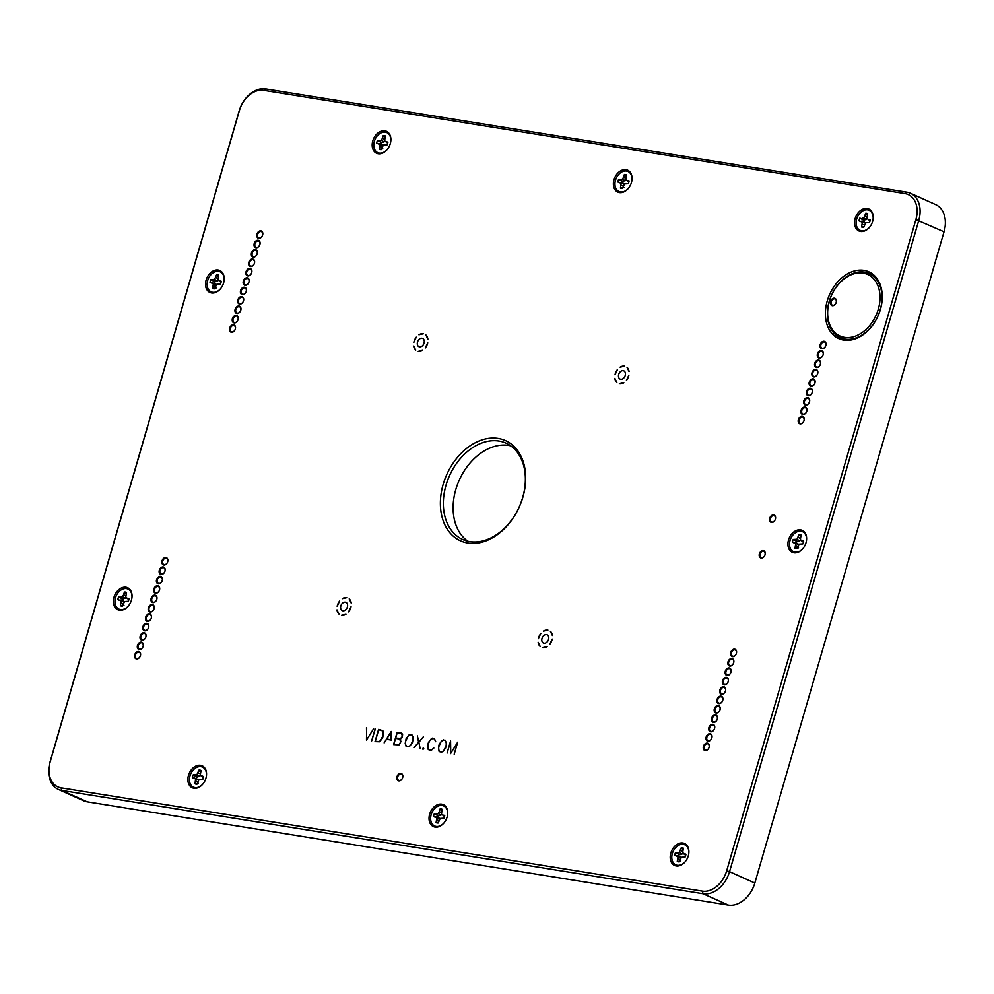 <?xml version="1.0" encoding="UTF-8"?>
<svg xmlns="http://www.w3.org/2000/svg" width="994" height="994" viewBox="0 0 994 994"><rect width="100%" height="100%" fill="white"/><g stroke="black" fill="none" stroke-linecap="round" stroke-linejoin="round"><path stroke-width="1.49" d="M510.68 445.809A52.819 38.182 -65.8 0 0 459.29 480.052A52.819 38.182 -65.8 0 0 467.801 541.221M684.878 862.096A10.984 7.94 114.2 0 1 674.926 864.333A10.984 7.94 114.2 0 1 672.342 853.523A10.984 7.94 114.2 0 1 682.306 844.279A10.984 7.94 114.2 0 1 688.805 853.386M681.238 847.807A7.318 5.293 -65.8 0 1 683.363 848.155L682.629 852.889L685.935 854.256A7.318 5.293 -65.8 0 1 685.114 857.039L681.35 857.275L679.399 861.81A7.318 5.293 -65.8 0 1 677.274 861.475L678.007 856.729L674.702 855.362A7.318 5.293 -65.8 0 1 675.522 852.579L679.287 852.355L681.238 847.807L682.915 849.708M680.815 861.003L677.274 861.475M680.082 859.462L678.057 858.754M681.101 857.66L678.007 856.729M681.089 857.412L676.777 855.697M678.728 856.033A5.442 3.939 -65.8 0 1 679.15 854.604L675.522 852.579M679.15 854.604L682.07 854.07L682.754 852.989M685.698 855.399L683.86 853.921M680.033 854.741L677.585 852.914M682.07 854.07L679.287 852.355M682.592 851.485L680.455 850.529M802.605 548.974A10.984 7.94 114.2 0 1 792.64 551.198A10.984 7.94 114.2 0 1 790.068 540.401A10.984 7.94 114.2 0 1 800.021 531.144A10.984 7.94 114.2 0 1 806.519 540.264M798.952 534.685A7.318 5.293 -65.8 0 1 801.077 535.02L800.344 539.767L803.649 541.121A7.318 5.293 -65.8 0 1 802.841 543.917L799.064 544.14L797.113 548.688A7.318 5.293 -65.8 0 1 794.989 548.34L795.734 543.606L792.417 542.239A7.318 5.293 -65.8 0 1 793.237 539.444L797.002 539.22L798.952 534.685L800.63 536.586M798.53 547.868L794.989 548.34M797.797 546.34L795.772 545.619M798.816 544.538L795.734 543.606M798.803 544.29L794.492 542.575M796.442 542.898A5.442 3.939 -65.8 0 1 796.865 541.469L793.237 539.444M796.865 541.469L799.785 540.947L800.468 539.866M803.425 542.277L801.574 540.798M797.747 541.618L795.299 539.779M799.785 540.947L797.002 539.22M800.307 538.363L798.17 537.394M202.54 784.403A10.984 7.94 114.2 0 1 192.575 786.639A10.984 7.94 114.2 0 1 190.003 775.829A10.984 7.94 114.2 0 1 199.968 766.573A10.984 7.94 114.2 0 1 206.454 775.693M198.899 770.114A7.318 5.293 -65.8 0 1 201.024 770.449L200.279 775.196L203.584 776.562A7.318 5.293 -65.8 0 1 202.776 779.346L199.011 779.569L197.048 784.117A7.318 5.293 -65.8 0 1 194.923 783.769L195.669 779.035L192.364 777.668A7.318 5.293 -65.8 0 1 193.171 774.885L196.936 774.649L198.899 770.114L200.564 772.015M198.465 783.297L194.923 783.769M197.731 781.769L195.719 781.06M198.75 779.967L195.669 779.035M198.75 779.718L194.439 778.004M196.39 778.339A5.442 3.939 -65.8 0 1 196.8 776.91L193.171 774.885M196.8 776.91L199.719 776.376L200.403 775.295M203.36 777.706L201.509 776.227M197.682 777.047L195.246 775.221M199.719 776.376L196.936 774.649M200.241 773.792L198.104 772.835M220.208 289.117A10.984 7.94 114.2 0 1 210.243 291.341A10.984 7.94 114.2 0 1 207.671 280.544A10.984 7.94 114.2 0 1 217.624 271.287A10.984 7.94 114.2 0 1 224.122 280.407M216.555 274.829A7.318 5.293 -65.8 0 1 218.692 275.164L217.947 279.91L221.252 281.277A7.318 5.293 -65.8 0 1 220.444 284.06L216.667 284.284L214.716 288.832A7.318 5.293 -65.8 0 1 212.592 288.484L213.337 283.75L210.032 282.383A7.318 5.293 -65.8 0 1 210.84 279.6L214.605 279.364L216.555 274.829L218.233 276.73M216.133 288.012L212.592 288.484M215.4 286.483L213.387 285.775M216.419 284.682L213.337 283.75M216.419 284.433L212.095 282.718M214.058 283.054A5.442 3.939 -65.8 0 1 214.468 281.613L210.84 279.6M214.468 281.613L217.388 281.091L218.071 280.01M221.028 282.42L219.177 280.942M215.35 281.762L212.915 279.923M217.388 281.091L214.605 279.364M217.91 278.506L215.773 277.537M128.04 606.352A10.984 7.94 114.2 0 1 118.075 608.589A10.984 7.94 114.2 0 1 115.503 597.792A10.984 7.94 114.2 0 1 125.455 588.535A10.984 7.94 114.2 0 1 131.953 597.642M113.962 597.319A12.04 8.71 114.2 0 1 124.983 587.181A12.04 8.71 114.2 0 1 131.978 597.406A12.04 8.71 114.2 0 1 131.444 600.127A12.04 8.71 114.2 0 1 127.878 606.539A12.04 8.71 114.2 0 1 116.87 609.21A12.04 8.71 114.2 0 1 113.962 597.319M386.877 149.92A10.984 7.94 114.2 0 1 376.912 152.144A10.984 7.94 114.2 0 1 374.34 141.347A10.984 7.94 114.2 0 1 384.293 132.09A10.984 7.94 114.2 0 1 390.791 141.21M372.8 140.875A12.04 8.71 114.2 0 1 383.821 130.736A12.04 8.71 114.2 0 1 390.816 140.974A12.04 8.71 114.2 0 1 390.282 143.695A12.04 8.71 114.2 0 1 386.716 150.094A12.04 8.71 114.2 0 1 375.707 152.778A12.04 8.71 114.2 0 1 372.8 140.875M869.216 227.614A10.984 7.94 114.2 0 1 859.251 229.85A10.984 7.94 114.2 0 1 856.679 219.04A10.984 7.94 114.2 0 1 866.644 209.784A10.984 7.94 114.2 0 1 873.13 218.904M855.151 218.568A12.04 8.71 114.2 0 1 866.159 208.429A12.04 8.71 114.2 0 1 873.167 218.668A12.04 8.71 114.2 0 1 872.62 221.389A12.04 8.71 114.2 0 1 869.067 227.788A12.04 8.71 114.2 0 1 858.046 230.471A12.04 8.71 114.2 0 1 855.151 218.568M670.813 853.063A12.04 8.71 114.2 0 1 681.834 842.912A12.04 8.71 114.2 0 1 688.83 853.15A12.04 8.71 114.2 0 1 688.295 855.871A12.04 8.71 114.2 0 1 684.729 862.27A12.04 8.71 114.2 0 1 673.708 864.954A12.04 8.71 114.2 0 1 670.813 853.063M188.475 775.357A12.04 8.71 114.2 0 1 199.483 765.218A12.04 8.71 114.2 0 1 206.479 775.457A12.04 8.71 114.2 0 1 205.944 778.178A12.04 8.71 114.2 0 1 202.378 784.577A12.04 8.71 114.2 0 1 191.37 787.26A12.04 8.71 114.2 0 1 188.475 775.357M443.709 823.256A10.984 7.94 114.2 0 1 433.744 825.48A10.984 7.94 114.2 0 1 431.172 814.682A10.984 7.94 114.2 0 1 441.137 805.426A10.984 7.94 114.2 0 1 447.623 814.533M429.644 814.21A12.04 8.71 114.2 0 1 440.653 804.071A12.04 8.71 114.2 0 1 447.66 814.297A12.04 8.71 114.2 0 1 447.114 817.031A12.04 8.71 114.2 0 1 443.548 823.43A12.04 8.71 114.2 0 1 432.539 826.101A12.04 8.71 114.2 0 1 429.644 814.21M788.528 539.928A12.04 8.71 114.2 0 1 799.549 529.79A12.04 8.71 114.2 0 1 806.544 540.028A12.04 8.71 114.2 0 1 806.01 542.749A12.04 8.71 114.2 0 1 802.444 549.148A12.04 8.71 114.2 0 1 791.435 551.832A12.04 8.71 114.2 0 1 788.528 539.928M628.046 188.761A10.984 7.94 114.2 0 1 618.082 190.997A10.984 7.94 114.2 0 1 615.51 180.187A10.984 7.94 114.2 0 1 625.474 170.943A10.984 7.94 114.2 0 1 631.96 180.051M613.981 179.728A12.04 8.71 114.2 0 1 624.99 169.589A12.04 8.71 114.2 0 1 631.985 179.815A12.04 8.71 114.2 0 1 631.451 182.536A12.04 8.71 114.2 0 1 627.885 188.947A12.04 8.71 114.2 0 1 616.876 191.618A12.04 8.71 114.2 0 1 613.981 179.728M206.131 280.072A12.04 8.71 114.2 0 1 217.152 269.933A12.04 8.71 114.2 0 1 224.147 280.171A12.04 8.71 114.2 0 1 223.613 282.892A12.04 8.71 114.2 0 1 220.047 289.291A12.04 8.71 114.2 0 1 209.038 291.975A12.04 8.71 114.2 0 1 206.131 280.072M542.649 647.703A9.257 6.697 -65.8 0 0 547.122 646.684L542.649 647.703L547.122 646.684M619.337 383.759A9.257 6.697 -65.8 0 0 623.797 382.74L619.337 383.759L623.797 382.74M418.163 351.354A9.257 6.697 -65.8 0 0 422.624 350.335L418.163 351.354L422.624 350.335M341.489 615.298A9.257 6.697 -65.8 0 0 345.949 614.28L341.489 615.298L345.949 614.28M880.262 309.743A35.212 25.459 114.2 0 1 833.506 332.592A35.212 25.459 114.2 0 1 850.379 274.543A35.212 25.459 114.2 0 1 880.262 309.743M880.212 309.73A35.138 25.409 -65.8 0 0 850.392 274.605A35.138 25.409 -65.8 0 0 833.556 332.543A35.138 25.409 -65.8 0 0 880.212 309.73M726.676 870.831A24.303 17.569 114.2 0 1 702.336 891.121L61.081 787.832A24.303 17.569 114.2 0 1 50.172 761.864L239.38 110.607A24.303 17.569 114.2 0 1 263.721 90.33L904.975 193.619A24.303 17.569 114.2 0 1 915.884 219.587L726.676 870.831L729.546 871.676L918.754 220.432A26.416 19.097 -65.8 0 0 910.417 193.258A26.416 19.097 -65.8 0 0 906.888 192.202L265.634 88.913A26.416 19.097 -65.8 0 0 239.169 110.968L49.973 762.212A26.416 19.097 -65.8 0 0 58.311 789.385A26.416 19.097 -65.8 0 0 61.827 790.441L703.081 893.73A26.416 19.097 -65.8 0 0 729.546 871.676L754.831 883.032A26.416 19.097 114.2 0 1 728.366 905.087L87.112 801.798A26.416 19.097 114.2 0 1 83.583 800.742L58.311 789.385M910.417 193.258L935.689 204.615A26.416 19.097 114.2 0 1 944.027 231.788L754.831 883.032M522.682 497.497A52.819 38.182 114.2 0 1 462.707 539.493A52.819 38.182 114.2 0 1 449.524 475.666A52.819 38.182 114.2 0 1 506.008 443.138A52.819 38.182 114.2 0 1 522.682 497.497M522.881 497.137A54.931 39.71 -65.8 0 0 476.263 442.231A54.931 39.71 -65.8 0 0 449.947 532.796A54.931 39.71 -65.8 0 0 522.881 497.137M262.565 235.143A3.38 2.448 114.2 0 1 258.738 237.827A3.38 2.448 114.2 0 1 257.893 233.752A3.38 2.448 114.2 0 1 261.509 231.664A3.38 2.448 114.2 0 1 262.565 235.143M262.615 235.056A3.914 2.82 -65.8 0 0 259.297 231.142A3.914 2.82 -65.8 0 0 257.434 237.591A3.914 2.82 -65.8 0 0 262.615 235.056M259.844 244.536A3.38 2.448 114.2 0 1 256.005 247.22A3.38 2.448 114.2 0 1 255.16 243.145A3.38 2.448 114.2 0 1 258.775 241.057A3.38 2.448 114.2 0 1 259.844 244.536M259.894 244.449A3.914 2.82 -65.8 0 0 256.576 240.536A3.914 2.82 -65.8 0 0 254.7 246.984A3.914 2.82 -65.8 0 0 259.894 244.449M257.111 253.93A3.38 2.448 114.2 0 1 253.271 256.614A3.38 2.448 114.2 0 1 252.426 252.538A3.38 2.448 114.2 0 1 256.042 250.451A3.38 2.448 114.2 0 1 257.111 253.93M257.16 253.843A3.914 2.82 -65.8 0 0 253.843 249.941A3.914 2.82 -65.8 0 0 251.967 256.377A3.914 2.82 -65.8 0 0 257.16 253.843M254.377 263.323A3.38 2.448 114.2 0 1 250.55 266.007A3.38 2.448 114.2 0 1 249.705 261.931A3.38 2.448 114.2 0 1 253.321 259.844A3.38 2.448 114.2 0 1 254.377 263.323M254.439 263.236A3.914 2.82 -65.8 0 0 251.122 259.335A3.914 2.82 -65.8 0 0 249.245 265.771A3.914 2.82 -65.8 0 0 254.439 263.236M251.656 272.716A3.38 2.448 114.2 0 1 247.817 275.4A3.38 2.448 114.2 0 1 246.972 271.325A3.38 2.448 114.2 0 1 250.587 269.237A3.38 2.448 114.2 0 1 251.656 272.716M251.706 272.629A3.914 2.82 -65.8 0 0 248.388 268.728A3.914 2.82 -65.8 0 0 246.512 275.164A3.914 2.82 -65.8 0 0 251.706 272.629M248.922 282.11A3.38 2.448 114.2 0 1 245.083 284.806A3.38 2.448 114.2 0 1 244.238 280.718A3.38 2.448 114.2 0 1 247.854 278.631A3.38 2.448 114.2 0 1 248.922 282.11M248.972 282.023A3.914 2.82 -65.8 0 0 245.655 278.121A3.914 2.82 -65.8 0 0 243.791 284.557A3.914 2.82 -65.8 0 0 248.972 282.023M831.27 301.691A3.38 2.448 114.2 0 1 835.109 298.995A3.38 2.448 114.2 0 1 836.178 302.474A3.38 2.448 114.2 0 1 832.338 305.17A3.38 2.448 114.2 0 1 831.27 301.691M836.227 302.387A3.914 2.82 -65.8 0 0 832.91 298.486A3.914 2.82 -65.8 0 0 831.034 304.934A3.914 2.82 -65.8 0 0 836.227 302.387M770.437 518.446A3.38 2.448 114.2 0 1 774.276 515.762A3.38 2.448 114.2 0 1 775.345 519.241A3.38 2.448 114.2 0 1 771.506 521.925A3.38 2.448 114.2 0 1 770.437 518.446M775.395 519.154A3.914 2.82 -65.8 0 0 772.077 515.24A3.914 2.82 -65.8 0 0 770.201 521.688A3.914 2.82 -65.8 0 0 775.395 519.154M760.087 554.08A3.38 2.448 114.2 0 1 763.926 551.397A3.38 2.448 114.2 0 1 764.995 554.876A3.38 2.448 114.2 0 1 761.155 557.559A3.38 2.448 114.2 0 1 760.087 554.08M765.045 554.789A3.914 2.82 -65.8 0 0 761.727 550.875A3.914 2.82 -65.8 0 0 759.851 557.323A3.914 2.82 -65.8 0 0 765.045 554.789M397.699 776.886A3.38 2.448 114.2 0 1 401.539 774.189A3.38 2.448 114.2 0 1 402.607 777.668A3.38 2.448 114.2 0 1 398.768 780.352A3.38 2.448 114.2 0 1 397.699 776.886M402.657 777.581A3.914 2.82 -65.8 0 0 399.339 773.68A3.914 2.82 -65.8 0 0 397.463 780.116A3.914 2.82 -65.8 0 0 402.657 777.581M246.201 291.503A3.38 2.448 114.2 0 1 242.362 294.199A3.38 2.448 114.2 0 1 241.517 290.111A3.38 2.448 114.2 0 1 245.133 288.024A3.38 2.448 114.2 0 1 246.201 291.503M246.251 291.416A3.914 2.82 -65.8 0 0 242.934 287.514A3.914 2.82 -65.8 0 0 241.057 293.951A3.914 2.82 -65.8 0 0 246.251 291.416M243.468 300.896A3.38 2.448 114.2 0 1 239.629 303.592A3.38 2.448 114.2 0 1 238.784 299.505A3.38 2.448 114.2 0 1 242.399 297.417A3.38 2.448 114.2 0 1 243.468 300.896M243.518 300.809A3.914 2.82 -65.8 0 0 240.2 296.908A3.914 2.82 -65.8 0 0 238.324 303.344A3.914 2.82 -65.8 0 0 243.518 300.809M240.734 310.29A3.38 2.448 114.2 0 1 236.895 312.986A3.38 2.448 114.2 0 1 236.05 308.898A3.38 2.448 114.2 0 1 239.666 306.811A3.38 2.448 114.2 0 1 240.734 310.29M240.784 310.203A3.914 2.82 -65.8 0 0 237.467 306.301A3.914 2.82 -65.8 0 0 235.603 312.737A3.914 2.82 -65.8 0 0 240.784 310.203M238.013 319.683A3.38 2.448 114.2 0 1 234.174 322.379A3.38 2.448 114.2 0 1 233.329 318.291A3.38 2.448 114.2 0 1 236.945 316.204A3.38 2.448 114.2 0 1 238.013 319.683M238.063 319.596A3.914 2.82 -65.8 0 0 234.746 315.694A3.914 2.82 -65.8 0 0 232.869 322.131A3.914 2.82 -65.8 0 0 238.063 319.596M235.28 329.076A3.38 2.448 114.2 0 1 231.44 331.772A3.38 2.448 114.2 0 1 230.596 327.685A3.38 2.448 114.2 0 1 234.211 325.597A3.38 2.448 114.2 0 1 235.28 329.076M235.329 328.989A3.914 2.82 -65.8 0 0 232.012 325.088A3.914 2.82 -65.8 0 0 230.136 331.524A3.914 2.82 -65.8 0 0 235.329 328.989M825.803 345.539A3.38 2.448 114.2 0 1 821.963 348.223A3.38 2.448 114.2 0 1 821.131 344.135A3.38 2.448 114.2 0 1 824.747 342.06A3.38 2.448 114.2 0 1 825.803 345.539M825.852 345.452A3.914 2.82 -65.8 0 0 822.535 341.538A3.914 2.82 -65.8 0 0 820.671 347.987A3.914 2.82 -65.8 0 0 825.852 345.452M823.082 354.933A3.38 2.448 114.2 0 1 819.242 357.616A3.38 2.448 114.2 0 1 818.397 353.529A3.38 2.448 114.2 0 1 822.013 351.454A3.38 2.448 114.2 0 1 823.082 354.933M823.131 354.846A3.914 2.82 -65.8 0 0 819.814 350.932A3.914 2.82 -65.8 0 0 817.938 357.38A3.914 2.82 -65.8 0 0 823.131 354.846M820.348 364.326A3.38 2.448 114.2 0 1 816.509 367.01A3.38 2.448 114.2 0 1 815.664 362.922A3.38 2.448 114.2 0 1 819.28 360.847A3.38 2.448 114.2 0 1 820.348 364.326M820.398 364.239A3.914 2.82 -65.8 0 0 817.08 360.325A3.914 2.82 -65.8 0 0 815.204 366.774A3.914 2.82 -65.8 0 0 820.398 364.239M817.615 373.719A3.38 2.448 114.2 0 1 813.788 376.403A3.38 2.448 114.2 0 1 812.943 372.315A3.38 2.448 114.2 0 1 816.559 370.24A3.38 2.448 114.2 0 1 817.615 373.719M817.664 373.632A3.914 2.82 -65.8 0 0 814.347 369.718A3.914 2.82 -65.8 0 0 812.483 376.167A3.914 2.82 -65.8 0 0 817.664 373.632M814.894 383.112A3.38 2.448 114.2 0 1 811.054 385.796A3.38 2.448 114.2 0 1 810.209 381.708A3.38 2.448 114.2 0 1 813.825 379.633A3.38 2.448 114.2 0 1 814.894 383.112M814.943 383.025A3.914 2.82 -65.8 0 0 811.626 379.112A3.914 2.82 -65.8 0 0 809.75 385.56A3.914 2.82 -65.8 0 0 814.943 383.025M812.16 392.506A3.38 2.448 114.2 0 1 808.321 395.19A3.38 2.448 114.2 0 1 807.476 391.102A3.38 2.448 114.2 0 1 811.092 389.027A3.38 2.448 114.2 0 1 812.16 392.506M812.21 392.419A3.914 2.82 -65.8 0 0 808.892 388.505A3.914 2.82 -65.8 0 0 807.016 394.953A3.914 2.82 -65.8 0 0 812.21 392.419M809.439 401.899A3.38 2.448 114.2 0 1 805.6 404.583A3.38 2.448 114.2 0 1 804.755 400.495A3.38 2.448 114.2 0 1 808.37 398.42A3.38 2.448 114.2 0 1 809.439 401.899M809.489 401.812A3.914 2.82 -65.8 0 0 806.171 397.898A3.914 2.82 -65.8 0 0 804.295 404.347A3.914 2.82 -65.8 0 0 809.489 401.812M806.706 411.292A3.38 2.448 114.2 0 1 802.866 413.976A3.38 2.448 114.2 0 1 802.021 409.888A3.38 2.448 114.2 0 1 805.637 407.813A3.38 2.448 114.2 0 1 806.706 411.292M806.755 411.205A3.914 2.82 -65.8 0 0 803.438 407.291A3.914 2.82 -65.8 0 0 801.562 413.74A3.914 2.82 -65.8 0 0 806.755 411.205M803.972 420.686A3.38 2.448 114.2 0 1 800.133 423.369A3.38 2.448 114.2 0 1 799.288 419.282A3.38 2.448 114.2 0 1 802.904 417.207A3.38 2.448 114.2 0 1 803.972 420.686M804.022 420.599A3.914 2.82 -65.8 0 0 800.704 416.685A3.914 2.82 -65.8 0 0 798.841 423.133A3.914 2.82 -65.8 0 0 804.022 420.599M709.057 747.389A3.38 2.448 114.2 0 1 705.218 750.072A3.38 2.448 114.2 0 1 704.373 745.997A3.38 2.448 114.2 0 1 707.989 743.91A3.38 2.448 114.2 0 1 709.057 747.389M709.107 747.302A3.914 2.82 -65.8 0 0 705.79 743.388A3.914 2.82 -65.8 0 0 703.914 749.836A3.914 2.82 -65.8 0 0 709.107 747.302M711.791 737.995A3.38 2.448 114.2 0 1 707.952 740.679A3.38 2.448 114.2 0 1 707.107 736.604A3.38 2.448 114.2 0 1 710.722 734.516A3.38 2.448 114.2 0 1 711.791 737.995M711.841 737.908A3.914 2.82 -65.8 0 0 708.523 733.994A3.914 2.82 -65.8 0 0 706.647 740.443A3.914 2.82 -65.8 0 0 711.841 737.908M714.512 728.602A3.38 2.448 114.2 0 1 710.673 731.286A3.38 2.448 114.2 0 1 709.84 727.21A3.38 2.448 114.2 0 1 713.443 725.123A3.38 2.448 114.2 0 1 714.512 728.602M714.562 728.515A3.914 2.82 -65.8 0 0 711.244 724.601A3.914 2.82 -65.8 0 0 709.381 731.05A3.914 2.82 -65.8 0 0 714.562 728.515M717.246 719.209A3.38 2.448 114.2 0 1 713.406 721.892A3.38 2.448 114.2 0 1 712.561 717.805A3.38 2.448 114.2 0 1 716.177 715.73A3.38 2.448 114.2 0 1 717.246 719.209M717.295 719.122A3.914 2.82 -65.8 0 0 713.978 715.208A3.914 2.82 -65.8 0 0 712.102 721.656A3.914 2.82 -65.8 0 0 717.295 719.122M719.979 709.815A3.38 2.448 114.2 0 1 716.14 712.499A3.38 2.448 114.2 0 1 715.295 708.411A3.38 2.448 114.2 0 1 718.91 706.336A3.38 2.448 114.2 0 1 719.979 709.815M720.029 709.728A3.914 2.82 -65.8 0 0 716.711 705.815A3.914 2.82 -65.8 0 0 714.835 712.263A3.914 2.82 -65.8 0 0 720.029 709.728M722.7 700.422A3.38 2.448 114.2 0 1 718.861 703.106A3.38 2.448 114.2 0 1 718.016 699.018A3.38 2.448 114.2 0 1 721.632 696.943A3.38 2.448 114.2 0 1 722.7 700.422M722.75 700.335A3.914 2.82 -65.8 0 0 719.432 696.421A3.914 2.82 -65.8 0 0 717.569 702.87A3.914 2.82 -65.8 0 0 722.75 700.335M725.434 691.029A3.38 2.448 114.2 0 1 721.594 693.713A3.38 2.448 114.2 0 1 720.749 689.625A3.38 2.448 114.2 0 1 724.365 687.55A3.38 2.448 114.2 0 1 725.434 691.029M725.483 690.942A3.914 2.82 -65.8 0 0 722.166 687.028A3.914 2.82 -65.8 0 0 720.29 693.477A3.914 2.82 -65.8 0 0 725.483 690.942M728.167 681.635A3.38 2.448 114.2 0 1 724.328 684.319A3.38 2.448 114.2 0 1 723.483 680.231A3.38 2.448 114.2 0 1 727.099 678.156A3.38 2.448 114.2 0 1 728.167 681.635M728.217 681.549A3.914 2.82 -65.8 0 0 724.899 677.635A3.914 2.82 -65.8 0 0 723.023 684.083A3.914 2.82 -65.8 0 0 728.217 681.549M730.888 672.242A3.38 2.448 114.2 0 1 727.049 674.926A3.38 2.448 114.2 0 1 726.204 670.838A3.38 2.448 114.2 0 1 729.82 668.763A3.38 2.448 114.2 0 1 730.888 672.242M730.938 672.155A3.914 2.82 -65.8 0 0 727.62 668.241A3.914 2.82 -65.8 0 0 725.757 674.69A3.914 2.82 -65.8 0 0 730.938 672.155M733.622 662.849A3.38 2.448 114.2 0 1 729.782 665.533A3.38 2.448 114.2 0 1 728.937 661.445A3.38 2.448 114.2 0 1 732.553 659.37A3.38 2.448 114.2 0 1 733.622 662.849M733.671 662.762A3.914 2.82 -65.8 0 0 730.354 658.848A3.914 2.82 -65.8 0 0 728.478 665.297A3.914 2.82 -65.8 0 0 733.671 662.762M736.355 653.456A3.38 2.448 114.2 0 1 732.516 656.139A3.38 2.448 114.2 0 1 731.671 652.052A3.38 2.448 114.2 0 1 735.287 649.977A3.38 2.448 114.2 0 1 736.355 653.456M736.405 653.369A3.914 2.82 -65.8 0 0 733.087 649.455A3.914 2.82 -65.8 0 0 731.211 655.903A3.914 2.82 -65.8 0 0 736.405 653.369M140.365 655.779A3.38 2.448 114.2 0 1 136.526 658.475A3.38 2.448 114.2 0 1 135.681 654.387A3.38 2.448 114.2 0 1 139.297 652.3A3.38 2.448 114.2 0 1 140.365 655.779M140.415 655.692A3.914 2.82 -65.8 0 0 137.097 651.791A3.914 2.82 -65.8 0 0 135.221 658.239A3.914 2.82 -65.8 0 0 140.415 655.692M143.086 646.386A3.38 2.448 114.2 0 1 139.259 649.082A3.38 2.448 114.2 0 1 138.415 644.994A3.38 2.448 114.2 0 1 142.03 642.907A3.38 2.448 114.2 0 1 143.086 646.386M143.148 646.299A3.914 2.82 -65.8 0 0 139.831 642.397A3.914 2.82 -65.8 0 0 137.955 648.834A3.914 2.82 -65.8 0 0 143.148 646.299M145.82 636.992A3.38 2.448 114.2 0 1 141.98 639.689A3.38 2.448 114.2 0 1 141.136 635.601A3.38 2.448 114.2 0 1 144.751 633.513A3.38 2.448 114.2 0 1 145.82 636.992M145.869 636.905A3.914 2.82 -65.8 0 0 142.552 633.004A3.914 2.82 -65.8 0 0 140.676 639.44A3.914 2.82 -65.8 0 0 145.869 636.905M148.553 627.599A3.38 2.448 114.2 0 1 144.714 630.295A3.38 2.448 114.2 0 1 143.869 626.208A3.38 2.448 114.2 0 1 147.485 624.12A3.38 2.448 114.2 0 1 148.553 627.599M148.603 627.512A3.914 2.82 -65.8 0 0 145.286 623.611A3.914 2.82 -65.8 0 0 143.409 630.047A3.914 2.82 -65.8 0 0 148.603 627.512M151.274 618.206A3.38 2.448 114.2 0 1 147.435 620.902A3.38 2.448 114.2 0 1 146.603 616.814A3.38 2.448 114.2 0 1 150.218 614.727A3.38 2.448 114.2 0 1 151.274 618.206M151.324 618.119A3.914 2.82 -65.8 0 0 148.007 614.217A3.914 2.82 -65.8 0 0 146.143 620.654A3.914 2.82 -65.8 0 0 151.324 618.119M154.008 608.813A3.38 2.448 114.2 0 1 150.169 611.509A3.38 2.448 114.2 0 1 149.324 607.421A3.38 2.448 114.2 0 1 152.939 605.334A3.38 2.448 114.2 0 1 154.008 608.813M154.058 608.726A3.914 2.82 -65.8 0 0 150.74 604.824A3.914 2.82 -65.8 0 0 148.864 611.26A3.914 2.82 -65.8 0 0 154.058 608.726M156.741 599.419A3.38 2.448 114.2 0 1 152.902 602.115A3.38 2.448 114.2 0 1 152.057 598.028A3.38 2.448 114.2 0 1 155.673 595.94A3.38 2.448 114.2 0 1 156.741 599.419M156.791 599.332A3.914 2.82 -65.8 0 0 153.474 595.431A3.914 2.82 -65.8 0 0 151.597 601.867A3.914 2.82 -65.8 0 0 156.791 599.332M159.462 590.026A3.38 2.448 114.2 0 1 155.623 592.722A3.38 2.448 114.2 0 1 154.791 588.634A3.38 2.448 114.2 0 1 158.394 586.547A3.38 2.448 114.2 0 1 159.462 590.026M159.512 589.939A3.914 2.82 -65.8 0 0 156.195 586.038A3.914 2.82 -65.8 0 0 154.331 592.474A3.914 2.82 -65.8 0 0 159.512 589.939M162.196 580.633A3.38 2.448 114.2 0 1 158.357 583.329A3.38 2.448 114.2 0 1 157.512 579.241A3.38 2.448 114.2 0 1 161.127 577.154A3.38 2.448 114.2 0 1 162.196 580.633M162.246 580.546A3.914 2.82 -65.8 0 0 158.928 576.644A3.914 2.82 -65.8 0 0 157.052 583.08A3.914 2.82 -65.8 0 0 162.246 580.546M164.929 571.239A3.38 2.448 114.2 0 1 161.09 573.936A3.38 2.448 114.2 0 1 160.245 569.848A3.38 2.448 114.2 0 1 163.861 567.76A3.38 2.448 114.2 0 1 164.929 571.239M164.979 571.152A3.914 2.82 -65.8 0 0 161.662 567.251A3.914 2.82 -65.8 0 0 159.785 573.687A3.914 2.82 -65.8 0 0 164.979 571.152M167.651 561.846A3.38 2.448 114.2 0 1 163.811 564.542A3.38 2.448 114.2 0 1 162.966 560.454A3.38 2.448 114.2 0 1 166.582 558.367A3.38 2.448 114.2 0 1 167.651 561.846M423.32 748.246L423.096 749.016L423.606 748.32M167.7 561.759A3.914 2.82 -65.8 0 0 164.383 557.858A3.914 2.82 -65.8 0 0 162.519 564.294A3.914 2.82 -65.8 0 0 167.7 561.759M402.471 735.808L401.017 733.299L397.227 732.69L395.649 738.107L400.855 738.368L402.645 735.871M400.818 741.487L399.364 738.977L395.575 738.368L393.835 744.357L399.041 744.63L400.992 741.561M391.04 731.919L386.703 739.039L391.04 739.735L391.251 731.944M383.262 735.075L382.702 730.913L378.677 729.708L375.285 741.375L379.633 741.499L383.448 735.15M413.032 739.871L412.982 736.964L411.789 735.038L410.112 734.765L407.962 736.144L405.477 741.599L405.54 744.506L406.72 746.432L408.397 746.705L410.559 745.314L413.218 739.946M446.231 745.214L446.182 742.307L444.977 740.381L443.299 740.108L441.15 741.499L438.677 746.941L438.727 749.849L439.907 751.787L441.584 752.048L443.746 750.656L446.405 745.289M457.265 742.953L450.543 753.638L450.531 741.859L447.076 753.079L450.58 741.002L450.742 753.303L457.7 742.158L454.196 754.222L457.488 742.916M439.05 751.302L438.466 746.941L439.298 744.071L442.255 740.281L445.101 740.132L446.492 743.413L445.598 748.084L442.641 751.874L439.609 751.476M443.324 739.834L443.97 740.219M418.685 742.493L413.926 747.65L418.623 742.245L417.343 735.858L418.822 742.021L423.444 736.703L418.872 742.282L420.151 748.656L418.921 742.543M405.863 745.947L405.217 743.4L406.111 738.716L409.056 734.926L411.914 734.777L413.293 738.07L412.411 742.742L409.453 746.531L406.422 746.134M410.137 734.491L410.783 734.877M375.098 728.975L371.632 740.928L375.272 729.074M366.488 727.645L366.674 739.76L373.582 728.788L366.475 740.095L366.674 727.745M382.243 730.279L382.901 730.789M378.565 729.41L382.876 730.714L383.522 733.274L382.628 737.946L379.671 741.735L375.024 741.586L378.565 729.41L379.248 729.795M391.04 740.021L386.554 739.287L384.144 742.878L391.251 731.447L391.238 740.083M402.322 733.92L401.017 733.299M400.669 739.611L399.364 738.977M397.103 732.392L401.116 733.038L402.582 734.504L402.322 736.976L399.725 738.902L401.029 741.462L399.079 744.866L393.562 744.568L397.103 732.392L397.799 732.777M422.636 748.544L423.419 747.886L423.767 748.718L422.997 749.352L422.935 748.668M428.252 749.563L427.668 745.202L428.501 742.332L431.458 738.542L434.316 738.393L435.707 741.661L434.192 738.641L431.52 738.778L429.607 740.791L427.88 745.202L427.929 748.109L429.122 750.048L431.794 749.898L433.856 748.035L430.775 750.569L428.824 749.737M432.539 738.107L433.173 738.48M878.311 309.171A33.734 24.39 114.2 0 1 833.519 331.064A33.734 24.39 114.2 0 1 849.671 275.45A33.734 24.39 114.2 0 1 878.311 309.171M880.398 309.507A36.616 26.478 -65.8 0 0 849.311 272.89A36.616 26.478 -65.8 0 0 831.779 333.276A36.616 26.478 -65.8 0 0 880.398 309.507M549.769 644.298A9.257 6.697 -65.8 0 0 552.217 639.092L549.769 644.298L552.217 639.092M538.164 642.298A9.257 6.697 -65.8 0 0 540.177 646.485L538.164 642.298M552.378 635.489A9.257 6.697 -65.8 0 0 550.365 631.302L552.378 635.489L550.365 631.302M540.786 633.489A9.257 6.697 -65.8 0 0 538.326 638.695L540.786 633.489M547.893 630.084A9.257 6.697 -65.8 0 0 543.432 631.103L547.893 630.084M546.849 642.174A4.51 3.255 114.2 0 1 543.432 643.006A4.51 3.255 114.2 0 1 542.302 637.552A4.51 3.255 114.2 0 1 547.122 634.781A4.51 3.255 114.2 0 1 548.775 638.049A4.51 3.255 114.2 0 1 546.849 642.174M348.596 611.894A9.257 6.697 -65.8 0 0 351.044 606.688L348.596 611.894L351.044 606.688M336.991 609.894A9.257 6.697 -65.8 0 0 339.004 614.081L336.991 609.894M351.217 603.085A9.257 6.697 -65.8 0 0 349.205 598.897L351.217 603.085L349.205 598.897M339.613 601.084A9.257 6.697 -65.8 0 0 337.165 606.29L339.613 601.084M346.72 597.68A9.257 6.697 -65.8 0 0 342.259 598.699L346.72 597.68M345.676 609.769A4.51 3.255 114.2 0 1 342.259 610.602A4.51 3.255 114.2 0 1 341.128 605.147A4.51 3.255 114.2 0 1 345.949 602.376A4.51 3.255 114.2 0 1 347.602 605.644A4.51 3.255 114.2 0 1 345.676 609.769M626.444 380.354A9.257 6.697 -65.8 0 0 628.904 375.148L626.444 380.354L628.904 375.148M614.851 378.354A9.257 6.697 -65.8 0 0 616.864 382.541L614.851 378.354M629.065 371.557A9.257 6.697 -65.8 0 0 627.052 367.358L629.065 371.557L627.052 367.358M617.46 369.544A9.257 6.697 -65.8 0 0 615.013 374.763L617.46 369.544M624.567 366.152A9.257 6.697 -65.8 0 0 620.107 367.159L624.567 366.152M623.536 378.229A4.51 3.255 114.2 0 1 620.107 379.062A4.51 3.255 114.2 0 1 618.989 373.62A4.51 3.255 114.2 0 1 623.797 370.837A4.51 3.255 114.2 0 1 625.45 374.104A4.51 3.255 114.2 0 1 623.536 378.229M425.27 347.95A9.257 6.697 -65.8 0 0 427.731 342.744L425.27 347.95L427.731 342.744M413.678 345.949A9.257 6.697 -65.8 0 0 415.691 350.137L413.678 345.949M427.892 339.153A9.257 6.697 -65.8 0 0 425.879 334.953L427.892 339.153L425.879 334.953M416.287 337.14A9.257 6.697 -65.8 0 0 413.839 342.358L416.287 337.14M423.407 333.748A9.257 6.697 -65.8 0 0 418.934 334.754L423.407 333.748M422.363 345.825A4.51 3.255 114.2 0 1 418.934 346.657A4.51 3.255 114.2 0 1 417.815 341.215A4.51 3.255 114.2 0 1 422.636 338.432A4.51 3.255 114.2 0 1 424.276 341.7A4.51 3.255 114.2 0 1 422.363 345.825M384.579 139.309L382.442 138.34L383.224 135.631L384.902 137.532M382.019 142.564L377.509 140.403L381.137 142.415L384.057 141.893L381.274 140.166L382.442 138.34M384.057 141.893L384.74 140.813M379.584 140.726L381.274 140.166M387.697 143.223L385.846 141.744L387.921 142.08A7.318 5.293 -65.8 0 1 387.113 144.863L383.336 145.087L381.385 149.634A7.318 5.293 -65.8 0 1 379.261 149.286L380.006 144.552L376.701 143.186A7.318 5.293 -65.8 0 1 377.509 140.403M383.224 135.631A7.318 5.293 -65.8 0 1 385.361 135.967L384.616 140.713L385.846 141.744M381.137 142.415A5.442 3.939 -65.8 0 0 380.727 143.857M383.088 145.484L381.609 144.006L378.764 143.521M383.088 145.236L380.006 144.552M382.069 147.286L380.056 146.578M382.802 148.814L379.261 149.286M125.741 595.754L123.604 594.785L124.399 592.064L126.064 593.965M123.181 598.997L118.671 596.835L122.299 598.86L125.219 598.326L122.436 596.611L123.604 594.785M125.219 598.326L125.903 597.257M120.746 597.17L122.436 596.611M128.86 599.668L127.008 598.177L129.083 598.512A7.318 5.293 -65.8 0 1 128.276 601.308L124.498 601.532L122.548 606.067A7.318 5.293 -65.8 0 1 120.423 605.731L121.169 600.997L117.864 599.63A7.318 5.293 -65.8 0 1 118.671 596.835M124.399 592.064A7.318 5.293 -65.8 0 1 126.524 592.412L125.778 597.145L127.008 598.177M122.299 598.86A5.442 3.939 -65.8 0 0 121.889 600.289M124.25 601.929L122.771 600.438L119.926 599.954M124.25 601.681L121.169 600.997M123.231 603.718L121.218 603.01M123.964 605.259L120.423 605.731M441.423 812.645L439.273 811.676L440.069 808.954L441.746 810.868M438.863 815.9L434.341 813.726L437.981 815.751L440.889 815.217L438.118 813.502L439.273 811.676M440.889 815.217L441.584 814.148M436.416 814.061L438.118 813.502M444.529 816.559L442.69 815.068L444.753 815.403A7.318 5.293 -65.8 0 1 443.945 818.199L440.18 818.422L438.23 822.97A7.318 5.293 -65.8 0 1 436.093 822.622L436.838 817.888L433.533 816.521A7.318 5.293 -65.8 0 1 434.341 813.726M440.069 808.954A7.318 5.293 -65.8 0 1 442.193 809.302L441.448 814.036L442.69 815.068M437.981 815.751A5.442 3.939 -65.8 0 0 437.559 817.18M439.932 818.82L438.441 817.329L435.608 816.857M439.92 818.571L436.838 817.888M438.901 820.609L436.888 819.901M438.416 822.311L436.093 822.622M625.748 178.162L623.611 177.193L624.406 174.472L626.071 176.373M623.188 181.405L618.678 179.243L622.306 181.268L625.226 180.734L622.443 179.019L623.611 177.193M625.226 180.734L625.909 179.665M620.753 179.579L622.443 179.019M628.867 182.076L627.015 180.585L629.09 180.92A7.318 5.293 -65.8 0 1 628.283 183.716L624.518 183.94L622.555 188.475A7.318 5.293 -65.8 0 1 620.43 188.139L621.175 183.393L617.87 182.039A7.318 5.293 -65.8 0 1 618.678 179.243M624.406 174.472A7.318 5.293 -65.8 0 1 626.531 174.82L625.785 179.554L627.015 180.585M622.306 181.268A5.442 3.939 -65.8 0 0 621.896 182.697M624.257 184.337L622.778 182.846L619.945 182.362M624.257 184.089L621.175 183.393M623.238 186.126L621.225 185.418M623.971 187.667L620.43 188.139M866.93 217.003L864.78 216.046L865.575 213.325L867.253 215.226M864.37 220.258L859.847 218.096L863.488 220.121L866.395 219.587L863.624 217.86L864.78 216.046M866.395 219.587L867.091 218.506M861.922 218.431L863.624 217.86M870.036 220.917L868.197 219.438L870.259 219.773A7.318 5.293 -65.8 0 1 869.452 222.557L865.687 222.78L863.736 227.328A7.318 5.293 -65.8 0 1 861.599 226.98L862.345 222.246L859.04 220.879A7.318 5.293 -65.8 0 1 859.847 218.096M865.575 213.325A7.318 5.293 -65.8 0 1 867.7 213.66L866.954 218.407L868.197 219.438M863.488 220.121A5.442 3.939 -65.8 0 0 863.065 221.55M865.439 223.178L863.948 221.699L861.115 221.215M865.426 222.929L862.345 222.246M864.42 224.979L862.394 224.271M863.923 226.682L861.599 226.98M915.884 219.587L944.027 231.788M904.975 193.619L906.888 192.202M263.721 90.33L265.634 88.913M61.081 787.832L61.827 790.441L87.112 801.798M702.336 891.121L703.081 893.73L728.366 905.087"/></g></svg>
